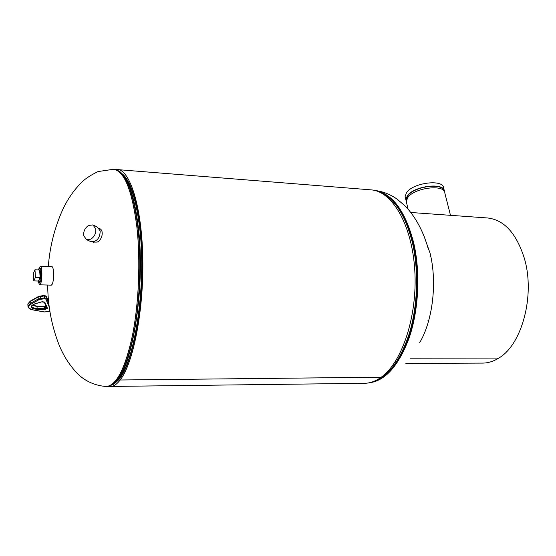<?xml version="1.0" encoding="UTF-8"?>
<svg xmlns="http://www.w3.org/2000/svg" width="556" height="556" viewBox="0 0 556 556"><rect width="100%" height="100%" fill="white"/><g stroke="black" fill="none" stroke-linecap="round" stroke-linejoin="round"><path stroke-width="0.83" d="M107.496 386.483L364.465 383.299C370.101 383.23 375.696 381.194 381.242 377.197L381.242 377.19C402.183 362.436 417.674 315.669 414.776 270.133C412.024 224.534 392.07 191.062 370.977 189.86L114.814 169.392M381.249 377.19L120.159 379.991C133.301 363.52 143.823 310.227 142.795 258.512C141.856 206.735 129.986 169.67 117.094 169.253M119.943 377.781L115.314 382.445C133.19 373.201 147.792 289.078 140.077 227.96C136.449 198.985 130.535 180.978 122.341 173.945C133.732 182.848 142.586 222.47 142.086 269.841C141.634 317.191 131.8 362.644 119.943 377.774L120.159 379.991L119.936 377.781M109.761 386.774C113.209 386.733 116.677 384.474 120.159 379.998L381.242 377.197M39.74 282.58L40.386 281.906C41.86 279.161 41.714 268.207 40.213 268.492M38.44 282.295L39.664 284.811L40.525 283.928C42.465 280.314 42.263 265.844 40.289 266.268L38.899 268.694M39.664 284.811L51.284 285.152L52.181 284.276C54.203 280.683 53.967 266.289 51.903 266.706L40.289 266.268M37.968 281.023L38.816 282.552L39.469 281.878C40.935 279.119 40.79 268.145 39.295 268.458L38.35 269.91M40.129 277.465L39.629 269.952L34.972 269.785L33.346 273.406L33.826 280.898L38.461 281.037L40.129 277.465L35.466 277.312L34.972 269.785M33.826 280.898L35.466 277.312M93.109 242.117L97.133 242.089C102.457 239.977 104.18 230.031 99.503 228.585L99.19 228.44M406.429 200.209L407.708 195.941C413.699 186.538 442.34 182.417 443.757 190.729M406.603 202.884L406.29 201.578L407.673 197.721C414.15 187.594 445.224 183.827 444.856 193.168L450.492 215.325M405.428 197.936L405.115 196.615L406.485 192.73C412.934 182.535 443.938 178.796 443.591 188.206L444.077 190.131M406.283 201.341L405.873 199.812L407.249 195.948C413.72 185.794 444.772 182.041 444.404 191.403L444.418 191.66M88.564 225.451L92.928 224.916L95.792 228.863C96.132 233.242 94.485 236.675 90.857 239.163L86.59 239.692L83.657 235.681C83.344 231.331 84.978 227.925 88.564 225.451M93.471 225.173L97.356 227.022L100.219 230.955C99.885 238.246 96.834 241.839 91.045 241.721L90.517 241.485M430.198 256.441L430.302 256.948M428.169 320.353L427.856 320.868M423.359 234.201L430.059 253.188C437.35 282.184 432.756 320.749 419.704 342.586M410.933 212.496L487.542 217.973C504.056 219.815 516.295 233.172 524.259 258.047C535.435 294.798 522.042 344.741 498.781 358.078L498.767 358.085C493.485 361.4 488.112 363.068 482.65 363.096L405.852 363.402M498.767 358.085L410.126 358.203L498.781 358.078M48.302 266.567C49.804 246.649 54.641 227.592 62.814 209.417C67.63 199.083 74.045 189.909 82.059 181.881C85.86 178.316 91.191 174.883 98.051 171.575L113.493 169.274C124.245 170.873 132.029 190.027 136.845 226.737C140.64 260.326 138.861 303.583 132.397 335.713C125.114 368.691 116.378 385.621 106.175 386.51C92.018 385.405 82.684 378.851 77.353 373.549C69.569 365.257 63.509 355.812 59.186 345.206C51.903 326.574 48.08 307.225 47.726 287.16L47.684 285.047M123.043 174.772C130.695 182.646 136.22 200.334 139.625 227.835C147.111 287.389 133.503 369.747 116.072 381.666M119.477 171.345C128.165 177.767 134.427 196.289 138.277 226.917C146.263 290.461 130.66 377.6 112.291 384.842L107.086 386.496C117.316 385.607 126.073 368.684 133.37 335.72C139.848 303.604 141.627 260.368 137.819 226.792C132.981 190.096 125.176 170.949 114.404 169.351L119.477 171.345M368.26 382.952C384.974 381.346 398.68 366.098 409.397 337.2C418.849 309.108 420.51 271.773 413.581 242.395C405.081 210.543 392.14 193.231 374.744 190.458M371.665 382.139C387.476 377.739 400.084 361.351 409.473 332.968C417.778 305.446 418.89 270.313 412.343 242.416C404.893 213.712 393.474 196.741 378.087 191.5M368.725 382.869C385.211 380.506 398.631 364.924 408.994 336.123C418.14 308.142 419.655 271.363 412.83 242.353C404.615 211.308 392.07 194.044 375.203 190.576M27.995 306.738L27.953 305.897L30.184 303.506L38.162 299.01L44.404 297.856L46.495 298.329L46.356 296.397L44.265 295.924L38.03 297.078L30.059 301.581L27.835 303.979L27.89 304.855M49.262 307.016L45.821 299.065L46.495 298.329L48.872 303.868M47.886 299.962L46.252 296.112L44.348 295.556M45.821 299.065L44.563 298.78L44.299 295.5L40.345 296.056M44.563 298.78L40.56 299.281L40.296 296L38.204 296.64L38.162 299.01L38.774 299.802L30.795 304.292C27.362 306.738 28.252 308.615 33.457 309.928L44.216 311.916L49.908 311.478M30.795 304.292L30.184 303.506L30.239 301.143L38.274 296.598M41.394 301.887L44.855 302.29L47.524 308.385L44.8 309.539L37.023 309.358C30.059 308.351 29.225 306.544 34.514 303.951L41.471 301.873M40.56 299.281L38.774 299.802M43.917 306.419L44.515 306.384M34.674 303.979L31.65 305.828C31.657 307.336 33.485 308.212 37.141 308.441L37.016 306.537L32.137 305.244M37.023 309.358L37.141 308.441L44.112 308.663L43.987 306.766L36.814 306.189M44.508 306.745L43.854 306.356L44.543 306.321L44.64 308.643L45.689 308.51L45.557 306.613L44.508 306.745M43.993 309.581L44.112 308.663L44.64 308.643L44.8 309.539M46.155 306.467L45.557 306.613L46.002 306.12M45.849 309.407L45.689 308.51L46.801 307.934L47.524 308.385M42.458 301.755L44.223 302.012M41.443 301.943L42.534 301.741M44.174 301.977L44.855 302.29M43.778 306.419L36.884 306.127L32.304 305.112M44.584 306.377L45.634 306.245M30.309 301.102L27.835 303.979L27.953 305.897C28.224 308.219 30.003 309.581 33.284 309.977L44.042 311.958L49.915 311.534M113.493 169.274L114.404 169.351M106.175 386.51L107.086 386.496M428.44 249.491C423.596 231.928 415.985 217.563 405.595 206.394L397.262 199.25C390.284 194.315 382.757 191.382 374.681 190.444M92.789 241.971L93.603 242.34M406.457 200.097L406.367 199.715M406.29 201.578L408.048 209.028M405.115 196.615L405.873 199.812M86.59 239.692L91.045 241.721M34.701 303.972L41.436 301.943M44.237 302.047L46.794 307.968M46.35 296.327L47.858 299.844"/></g></svg>
